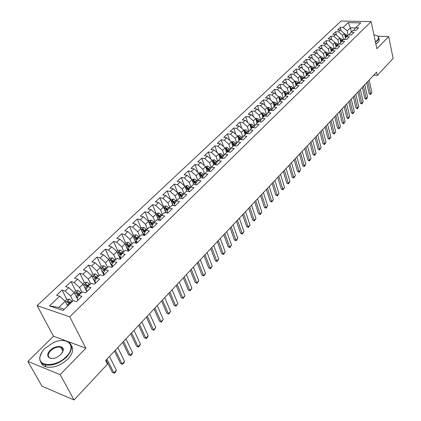<?xml version="1.0" encoding="UTF-8"?>
<svg xmlns="http://www.w3.org/2000/svg" width="421" height="421" viewBox="0 0 421 421"><rect width="100%" height="100%" fill="white"/><g stroke="black" fill="none" stroke-linecap="round" stroke-linejoin="round"><path stroke-width="0.63" d="M66.139 340.899L53.509 336.232L27.875 361.428L41.953 386.162L74.043 399.95L107.46 364.186L105.618 360.518L376.584 72.149L377.284 75.396L393.125 58.44L388.694 36.548L377.869 36.217M53.509 336.232L37.122 305.646L341.084 21.05L371.122 21.624L69.749 316.813L37.122 305.646M351.319 31.97L350.383 27.833L348.204 22.634L343.168 27.412L340.31 27.344L337.526 29.97L340.389 30.049L338.521 31.817L335.658 31.738L332.832 34.401L335.705 34.485L333.816 36.28L330.943 36.19L328.08 38.89L330.959 38.985L329.043 40.805L326.159 40.7L323.265 43.437L326.149 43.547L324.207 45.389L321.318 45.273L318.381 48.052L321.27 48.173L319.302 50.041L316.408 49.915L313.429 52.725L316.329 52.862L314.334 54.756L311.429 54.614L308.409 57.467L311.314 57.614L309.293 59.535L306.377 59.382L303.315 62.271L306.235 62.434L304.178 64.381L301.262 64.213L298.152 67.15L301.078 67.323L298.994 69.297L296.068 69.118L292.916 72.091L295.852 72.28L293.737 74.285L290.8 74.091L287.606 77.106L290.548 77.311L288.406 79.343L285.464 79.132L282.223 82.195L285.17 82.411L282.991 84.474L280.044 84.247L276.755 87.352L279.707 87.584L277.502 89.678L274.545 89.441L271.208 92.588L274.171 92.836L271.934 94.962L268.972 94.709L265.583 97.904L268.551 98.167L266.282 100.319L263.309 100.051L259.873 103.298L262.846 103.577L260.541 105.76L257.568 105.476L254.079 108.771L257.057 109.065L254.721 111.281L251.737 110.981L248.195 114.323L251.184 114.638L248.811 116.891L245.817 116.57L242.222 119.964L245.217 120.295L242.806 122.579L239.812 122.243L236.16 125.69L239.16 126.037L236.713 128.358L233.708 128L230.003 131.499L233.013 131.868L230.524 134.225L227.514 133.852L223.751 137.404L226.766 137.793L224.24 140.188L221.225 139.793L217.404 143.403L220.42 143.808L217.857 146.24L214.836 145.824L210.953 149.492L213.979 149.918L211.374 152.391L208.342 151.955L204.401 155.681L207.432 156.128L204.785 158.638L201.748 158.18L197.744 161.964L200.78 162.432L198.086 164.985L195.049 164.506L190.976 168.353L194.018 168.842L191.287 171.436L188.24 170.937L184.103 174.847L187.15 175.357L184.372 177.994L181.325 177.473L177.115 181.44L180.167 181.983L177.341 184.661L174.289 184.114L170.01 188.15L173.068 188.713L170.195 191.439L167.137 190.866L162.79 194.97L165.848 195.56L162.927 198.328L159.869 197.728L155.449 201.901L158.512 202.517L155.538 205.332L152.476 204.711L147.981 208.953L151.044 209.595L148.024 212.463L144.956 211.81L140.382 216.126L143.456 216.794L140.377 219.709L137.309 219.031L132.657 223.425L135.73 224.119L132.604 227.087L129.531 226.377L124.795 230.845L127.868 231.571L124.69 234.592L121.616 233.85L116.796 238.402L119.874 239.154L116.633 242.228L113.559 241.459L108.655 246.085L111.733 246.874L108.439 250L105.361 249.2L100.372 253.91L103.45 254.731L100.093 257.915L97.014 257.084L91.936 261.878L95.014 262.73L91.594 265.972L88.515 265.104L83.347 269.987L86.426 270.877L82.942 274.176L79.864 273.276L74.596 278.249L77.674 279.17L74.133 282.533L71.054 281.596L65.687 286.664L68.765 287.622L65.155 291.043L62.076 290.069L56.614 295.232L59.687 296.226L65.192 301.294L58.766 307.456L64.287 309.309M348.204 22.634L360.718 22.887L355.719 27.718L353.703 30.401M58.766 307.456L49.504 305.888L63.082 310.472L73.275 300.626L76.464 301.657L81.932 296.347L78.743 295.342L82.358 291.853L85.547 292.842L90.915 287.632L87.726 286.664L91.268 283.238L94.457 284.196L99.724 279.081L96.535 278.149L100.014 274.787L103.203 275.708L108.376 270.687L105.187 269.793L108.602 266.493L111.791 267.372L116.864 262.446L113.681 261.583L117.033 258.347L120.217 259.194L125.2 254.358L122.016 253.526L125.311 250.348L128.494 251.158L133.389 246.411L130.205 245.617L133.441 242.491L136.625 243.27L141.43 238.607L138.251 237.844L141.43 234.771L144.608 235.523L149.329 230.94L146.155 230.208L149.276 227.193L152.449 227.908L157.091 223.409L153.918 222.704L156.986 219.741L160.159 220.43L164.716 216.005L161.548 215.331L164.564 212.421L167.732 213.084L172.21 208.732L169.047 208.09L172.01 205.222L175.173 205.858L179.578 201.58L176.42 200.964L179.33 198.149L182.488 198.754L186.819 194.555L183.667 193.96L186.529 191.192L189.682 191.776L193.944 187.645L190.792 187.077L193.607 184.356L196.754 184.908L200.943 180.846L197.802 180.304L200.57 177.63L203.711 178.162L207.832 174.162L204.69 173.647L207.416 171.01L210.553 171.521L214.605 167.59L211.474 167.095L214.152 164.506L217.283 164.99L221.267 161.122L218.141 160.648L220.778 158.101L223.904 158.564L227.824 154.754L224.703 154.307L227.303 151.802L230.419 152.239L234.276 148.497L231.166 148.066L233.718 145.598L236.828 146.019L240.628 142.33L237.523 141.924L240.033 139.493L243.138 139.893L246.88 136.267L243.78 135.878L246.253 133.489L249.353 133.867L253.032 130.294L249.937 129.926L252.374 127.574L255.463 127.931L259.089 124.416L256 124.069L258.399 121.748L261.483 122.09L265.051 118.627L261.973 118.296L264.335 116.017L267.414 116.338L270.924 112.928L267.856 112.617L270.182 110.365L273.25 110.67L276.713 107.313L273.645 107.018L275.939 104.803L279.002 105.092L282.407 101.782L279.355 101.508L281.612 99.324L284.664 99.593L288.022 96.335L284.975 96.077L287.196 93.925L290.243 94.178L293.553 90.968L290.511 90.725L292.706 88.605L295.742 88.847L298.999 85.679L295.968 85.452L298.126 83.363L301.157 83.59L304.367 80.469L301.347 80.258L303.473 78.201L306.493 78.406L309.661 75.333L306.646 75.133L308.746 73.107L311.756 73.301L314.876 70.27L311.866 70.086L313.94 68.091L316.945 68.27L320.018 65.281L317.018 65.113L319.06 63.139L322.054 63.308L325.086 60.366L322.097 60.208L324.107 58.266L327.096 58.414L330.085 55.514L327.101 55.372L329.085 53.456L332.064 53.593L335.011 50.73L332.037 50.599L333.99 48.71L336.963 48.836L339.868 46.015L336.905 45.9L338.831 44.037L341.794 44.147L344.662 41.363L341.705 41.258L343.604 39.421L346.562 39.521L349.388 36.78L346.441 36.685L348.314 34.869L351.261 34.959L354.05 32.254L351.109 32.17L352.961 30.38L355.898 30.459L358.65 27.791L355.719 27.718M49.504 305.888L59.687 296.226M73.038 300.857L70.628 296.079L74.222 292.637L77.99 300.173M65.155 291.043L70.628 296.079M68.765 287.622L74.222 292.637M81.911 292.279L79.558 287.517L83.09 284.138L86.768 291.658M74.133 282.533L79.558 287.517M77.674 279.17L83.09 284.138M78.743 295.342L77.154 298.168L78.101 300.068M90.626 283.865L88.326 279.112L91.789 275.792L95.383 283.296M82.942 274.176L88.326 279.112M86.426 270.877L91.789 275.792M87.726 286.664L86.084 289.522L87.01 291.421M99.177 275.597L96.935 270.856L100.335 267.598L103.845 275.081M91.594 265.972L96.935 270.856M95.014 262.73L100.335 267.598M96.535 278.149L94.851 281.039L95.756 282.933M107.581 267.477L105.387 262.751L108.729 259.552L112.16 267.014M100.093 257.915L105.387 262.751M103.45 254.731L108.729 259.552M105.187 269.793L103.461 272.713L104.345 274.603M115.833 259.504L113.691 254.789L116.97 251.647L120.322 259.094M108.439 250L113.691 254.789M111.733 246.874L116.97 251.647M113.681 261.583L111.907 264.535L112.775 266.419M123.937 251.674L121.848 246.969L125.069 243.88L128.252 251.1M116.633 242.228L121.848 246.969M119.874 239.154L125.069 243.88M122.016 253.526L120.206 256.505L121.053 258.383M131.905 243.975L129.857 239.286L133.025 236.249L135.994 243.117M124.69 234.592L129.857 239.286M127.868 231.571L133.025 236.249M130.205 245.617L128.358 248.622L129.184 250.49M139.73 236.413L137.73 231.739L140.84 228.756L143.614 235.286M132.604 227.087L137.73 231.739M135.73 224.119L140.84 228.756M138.251 237.844L136.367 240.87L137.172 242.738M147.424 228.982L145.471 224.319L148.529 221.388L151.113 227.608M140.377 219.709L145.471 224.319M143.456 216.794L148.529 221.388M146.155 230.208L144.235 233.26L145.019 235.123M154.986 221.678L153.076 217.025L156.08 214.142L158.496 220.067M148.024 212.463L153.076 217.025M151.044 209.595L156.08 214.142M153.918 222.704L151.965 225.777L152.734 227.635M162.417 214.494L160.548 209.858L163.506 207.021L165.763 212.668M155.538 205.332L160.548 209.858M158.512 202.517L163.506 207.021M161.548 215.331L159.564 218.425L160.317 220.278M169.726 207.432L167.9 202.811L170.805 200.022L172.915 205.406M162.927 198.328L167.9 202.811M165.848 195.56L170.805 200.022M169.047 208.09L167.032 211.2L167.769 213.047M176.915 200.485L175.131 195.876L177.988 193.139L179.962 198.27M170.195 191.439L175.131 195.876M173.068 188.713L177.988 193.139M176.42 200.964L174.373 204.096L175.052 205.832M183.982 193.655L182.24 189.061L185.051 186.366L186.898 191.26M177.341 184.661L182.24 189.061M180.167 181.983L185.051 186.366M183.667 193.96L181.593 197.112L182.204 198.701M190.939 186.935L189.229 182.356L191.997 179.704L193.723 184.377M184.372 177.994L189.229 182.356M187.15 175.357L191.997 179.704M190.792 187.077L188.692 190.245L189.24 191.692M197.781 180.33L196.112 175.762L198.828 173.152L200.485 177.709M191.287 171.436L196.112 175.762M194.018 168.842L198.828 173.152M197.802 180.304L195.676 183.488L196.16 184.803M204.532 173.878L202.88 169.274L205.553 166.705L207.174 171.247M198.086 164.985L202.88 169.274M200.78 162.432L205.553 166.705M204.69 173.647L202.543 176.841L202.975 178.036M211.179 167.532L209.537 162.885L212.173 160.359L213.757 164.885M204.785 158.638L209.537 162.885M207.432 156.128L212.173 160.359M211.474 167.095L209.3 170.305L209.679 171.379M217.715 161.28L216.089 156.601L218.683 154.112L220.236 158.628M211.374 152.391L216.089 156.601M213.979 149.918L218.683 154.112M218.141 160.648L215.947 163.874L216.283 164.832M224.146 155.128L222.541 150.413L225.093 147.966L226.614 152.465M217.857 146.24L222.541 150.413M220.42 143.808L225.093 147.966M224.703 154.307L222.488 157.543L222.783 158.396M230.476 149.066L228.892 144.324L231.403 141.919L232.892 146.397M224.24 140.188L228.892 144.324M226.766 137.793L231.403 141.919M231.166 148.066L228.924 151.313L229.182 152.065M236.707 143.098L235.144 138.33L237.618 135.962L239.075 140.425M230.524 134.225L235.144 138.33M233.013 131.868L237.618 135.962M237.523 141.924L235.265 145.182L235.481 145.834M242.843 137.22L241.301 132.431L243.738 130.094L245.164 134.541M236.713 128.358L241.301 132.431M239.16 126.037L243.738 130.094L245.475 129.81L244.075 131.157M243.78 135.878L241.501 139.146L241.686 139.709M248.885 131.431L247.364 126.616L249.758 124.316L251.153 128.752M242.806 122.579L247.364 126.616M245.217 120.295L249.758 124.316M249.937 129.926L247.643 133.204L247.795 133.678M254.837 125.726L253.331 120.89L255.694 118.627L257.057 123.048M248.811 116.891L253.331 120.89M251.184 114.638L255.694 118.627M256 124.069L253.689 127.352L253.816 127.742M260.694 120.106L259.21 115.254L261.541 113.023L262.878 117.427M254.721 111.281L259.21 115.254M257.057 109.065L261.541 113.023M261.973 118.296L259.741 121.895M266.467 114.57L265.004 109.702L267.298 107.502L268.603 111.891M260.541 105.76L265.004 109.702M262.846 103.577L267.298 107.502M267.856 112.617L265.583 116.143M272.155 109.113L270.708 104.229L272.971 102.061L274.25 106.434M266.282 100.319L270.708 104.229M268.551 98.167L272.971 102.061M273.645 107.018L271.334 110.481M277.755 103.734L276.334 98.835L278.56 96.704L279.812 101.061M271.934 94.962L276.334 98.835M274.171 92.836L278.56 96.704M279.355 101.508L277.007 104.903M283.275 98.435L281.875 93.525L284.07 91.42L285.296 95.762M277.502 89.678L281.875 93.525M279.707 87.584L284.07 91.42M284.975 96.077L282.596 99.409M288.717 93.209L287.332 88.289L289.495 86.216L290.7 90.541M282.991 84.474L287.332 88.289M285.17 82.411L289.495 86.216M290.511 90.725L288.143 94.004M294.079 88.063L292.716 83.126L294.847 81.085L296.026 85.395M288.406 79.343L292.716 83.126M290.548 77.311L294.847 81.085M295.968 85.452L293.632 88.678M299.363 82.984L298.021 78.038L300.12 76.027L301.283 80.343M293.737 74.285L298.021 78.038M295.852 72.28L300.12 76.027M301.347 80.258L299.036 83.432M304.572 77.974L303.252 73.022L305.325 71.038L306.472 75.375M298.994 69.297L303.252 73.022M301.078 67.323L305.325 71.038M306.646 75.133L304.362 78.259M309.709 73.038L308.409 68.081L310.451 66.123L311.582 70.475M304.178 64.381L308.409 68.081M306.235 62.434L310.451 66.123M311.866 70.086L309.614 73.165M314.761 68.139L313.492 63.208L315.508 61.277L316.624 65.65M309.293 59.535L313.492 63.208M311.314 57.614L315.508 61.277M317.018 65.113L314.792 68.139M319.718 63.176L318.508 58.398L320.492 56.493L321.597 60.882M314.334 54.756L318.508 58.398M316.329 52.862L320.492 56.493M322.097 60.208L319.897 63.187M324.607 58.287L323.449 53.656L325.407 51.778L326.501 56.182M319.302 50.041L323.449 53.656M321.27 48.173L325.407 51.778M327.101 55.372L324.933 58.303M329.427 53.472L328.327 48.983L330.259 47.126L331.338 51.546M324.207 45.389L328.327 48.983M326.149 43.547L330.259 47.126M332.037 50.599L329.896 53.493M334.185 48.72L333.137 44.368L335.042 42.542L336.1 46.952M329.043 40.805L333.137 44.368M330.959 38.985L335.042 42.542M336.905 45.9L334.784 48.747M338.884 44.037L337.884 39.816L339.763 38.016L340.81 42.458M333.816 36.28L337.884 39.816M335.705 34.485L339.763 38.016M341.705 41.258L339.615 44.063M343.536 39.49L342.562 35.327L344.42 33.548L345.441 37.948M338.521 31.817L342.562 35.327M340.389 30.049L344.42 33.548M346.441 36.685L344.373 39.448M348.135 35.043L347.183 30.901L350.383 27.833L355.535 27.96M343.168 27.412L347.183 30.901M351.109 32.17L349.072 34.896M27.875 361.428L60.171 374.627L74.043 399.95M371.122 21.624L376.874 48.71L388.694 36.548M60.171 374.627L85.863 348.193L69.749 316.813M373.748 75.175L377.284 75.396M67.634 306.078L65.192 301.294M85.863 348.193L66.786 341.142M340.31 27.344L341.084 30.649M335.658 31.738L336.468 35.148M330.943 36.19L331.79 39.711M326.159 40.7L327.054 44.337M321.318 45.273L322.254 49.025M316.408 49.915L317.387 53.783M311.429 54.614L312.456 58.608M306.377 59.382L307.462 63.508M301.262 64.213L302.394 68.476M296.068 69.118L297.258 73.517M290.8 74.091L292.053 78.632M285.464 79.132L286.775 83.821M280.044 84.247L281.423 89.094M274.545 89.441L275.997 94.446M268.972 94.709L270.493 99.877M263.309 100.051L264.909 105.397M257.568 105.476L259.247 110.997M251.737 110.981L253.505 116.691M245.817 116.57L247.68 122.474M239.812 122.243L241.77 128.352M233.708 128L235.776 134.32M227.514 133.852L229.692 140.393M221.225 139.793L223.519 146.566M214.836 145.824L217.252 152.839M208.342 151.955L210.895 159.217M201.748 158.18L204.443 165.711M195.049 164.506L197.891 172.31M188.24 170.937L191.245 179.03M181.325 177.473L184.493 185.866M174.289 184.114L177.641 192.829M167.137 190.866L170.631 199.77M159.869 197.728L163.437 206.664M152.476 204.711L156.128 213.668M144.956 211.81L148.687 220.793M137.309 219.031L141.124 228.045M129.531 226.377L133.431 235.418M121.616 233.85L125.605 242.917M113.559 241.459L117.643 250.548M105.361 249.2L109.539 258.315M97.014 257.084L101.293 266.225M88.515 265.104L92.894 274.271M79.864 273.276L84.353 282.475M85.768 285.385L85.963 285.78M71.054 281.596L75.664 290.853M77.117 293.769L77.48 294.505M62.076 290.069L66.818 299.389M68.313 302.325L68.897 303.478M369.143 80.069L371.896 92.467L370.559 94.504L370.606 93.872L369.164 93.762L366.686 82.69M371.896 92.467L370.606 93.872L367.838 81.464M370.559 94.504L369.164 93.762M344.562 34.159L345.22 34.033L347.593 35.569M344.931 35.753L346.215 36.985M346.725 36.411L344.746 34.959M364.77 84.726L367.58 97.167L366.233 99.214L366.275 98.588L364.828 98.467L362.292 87.363M367.58 97.167L366.275 98.588L363.444 86.137M366.233 99.214L364.828 98.467M360.339 89.441L363.202 101.924L361.844 103.982L361.881 103.361L360.429 103.234L357.845 92.094M363.202 101.924L361.881 103.361L358.997 90.868M361.844 103.982L360.429 103.234M339.9 38.6L340.605 38.469L342.994 40.016M340.279 40.2L341.573 41.432M342.11 40.869L340.089 39.406M335.179 43.1L335.926 42.963L338.326 44.521M335.563 44.705L336.874 45.942M337.432 45.384L335.374 43.916M375.411 41.816L377.253 40.348C379.574 37.585 378.637 35.78 374.432 34.927L373.932 34.864M376.979 35.696L378.426 36.764C379.221 37.869 378.932 39.153 377.548 40.605L375.495 42.216M378.805 38.569C379.6 39.679 379.31 40.963 377.926 42.421L375.879 44.031M44.963 348.351C42.168 351.151 40.521 353.961 40.027 356.798C37.695 367.091 56.603 367.101 66.292 356.598C77.432 345.809 67.155 335.79 53.078 342.794L44.963 348.351M62.419 340.521L66.755 341.078C73.143 344.073 73.133 349.377 66.713 356.987C59.535 363.507 52.267 366.123 44.915 364.833C41.026 363.591 39.321 361.039 39.806 357.187L41.884 352.135M50.199 350.377C55.156 345.131 64.613 345.267 63.187 350.625L60.866 354.498L57.267 357.103C49.81 361.165 44.358 355.792 50.199 350.377M62.055 353.082L62.961 350.998C63.287 349.125 62.555 347.878 60.761 347.251C57.398 346.578 54.014 347.746 50.615 350.761C47.505 354.34 47.51 356.845 50.625 358.271L52.567 358.492M62.176 394.851L59.087 393.524M71.338 345.42C73.901 349.135 72.733 353.693 67.839 359.087C60.671 365.607 53.42 368.222 46.078 366.923C43.505 366.159 41.868 364.718 41.163 362.592M355.845 94.22L358.771 106.745L357.403 108.818L357.429 108.202L355.977 108.071L353.34 96.893M358.771 106.745L357.429 108.202L354.487 95.667M357.403 108.818L355.977 108.071M351.293 99.067L354.282 111.628L352.903 113.717L352.919 113.102L351.461 112.965L348.772 101.75M354.282 111.628L352.919 113.102L349.919 100.53M352.903 113.717L351.461 112.965M330.39 47.662L331.185 47.515L333.6 49.094M330.78 49.273L332.122 50.52M332.695 49.967L330.59 48.483M325.533 52.288L326.38 52.136L328.806 53.72M325.933 53.899L327.306 55.172M327.891 54.609L325.738 53.12M346.683 103.976L349.73 116.575L348.341 118.68L348.351 118.075L346.888 117.927L344.141 106.676M349.73 116.575L348.351 118.075L345.288 105.46M348.341 118.68L346.888 117.927M320.613 56.977L321.507 56.814L323.949 58.419M321.018 58.587L322.428 59.887M323.018 59.314L320.823 57.819M342.01 108.95L345.115 121.59L343.715 123.711L343.72 123.111L342.252 122.958L339.452 111.67M345.115 121.59L343.72 123.111L340.594 110.455M343.715 123.711L342.252 122.958M315.624 61.729L316.571 61.561L319.023 63.176M316.034 63.345L317.481 64.666M318.076 64.087L315.839 62.582M337.268 113.991L340.442 126.674L339.031 128.81L339.026 128.21L337.553 128.052L334.695 116.733M340.442 126.674L339.026 128.21L335.832 115.517M339.031 128.81L337.553 128.052M332.464 119.106L335.7 131.826L334.279 133.978L334.269 133.389L332.79 133.22L329.875 121.864M335.7 131.826L334.269 133.389L331.011 120.653M334.279 133.978L332.79 133.22M327.596 124.29L330.895 137.051L329.464 139.219L329.443 138.63L327.964 138.456L324.986 127.063M330.895 137.051L329.443 138.63L326.117 125.858M329.464 139.219L327.964 138.456M322.654 129.547L326.028 142.345L324.586 144.529L324.554 143.95L323.07 143.766L320.028 132.336M326.028 142.345L324.554 143.95L321.16 131.136M324.586 144.529L323.07 143.766M317.65 134.873L321.086 147.713L319.634 149.918L319.592 149.339L318.108 149.15L315.003 137.688M321.086 147.713L319.592 149.339L316.129 136.488M319.634 149.918L318.108 149.15M312.566 140.277L316.082 153.16L314.613 155.381L314.566 154.807L313.071 154.607L309.909 143.108M316.082 153.16L314.566 154.807L311.03 141.914M314.613 155.381L313.071 154.607M307.419 145.761L311.003 158.68L309.524 160.917L309.467 160.354L307.967 160.148L304.741 148.613M311.003 158.68L309.467 160.354L305.857 147.424M309.524 160.917L307.967 160.148M302.194 151.323L305.851 164.279L304.362 166.537L304.294 165.979L302.794 165.758L299.494 154.191M305.851 164.279L304.294 165.979L300.61 153.007M304.362 166.537L302.794 165.758M296.889 156.965L300.631 169.963L299.126 172.231L299.047 171.684L297.542 171.458L294.179 159.854M300.631 169.963L299.047 171.684L295.284 158.67M299.126 172.231L297.542 171.458M291.516 162.685L295.332 175.725L293.816 178.015L293.726 177.467L292.216 177.236L288.78 165.595M295.332 175.725L293.726 177.467L289.885 164.422M293.816 178.015L292.216 177.236M286.059 168.495L289.953 181.567L288.427 183.877L288.327 183.34L286.812 183.098L283.307 171.421M289.953 181.567L288.327 183.34L284.407 170.252M288.427 183.877L286.812 183.098M280.523 174.383L284.496 187.503L282.959 189.829L282.849 189.297L281.328 189.045L277.749 177.336M284.496 187.503L282.849 189.297L278.844 176.173M282.959 189.829L281.328 189.045M274.902 180.367L278.965 193.518L277.413 195.865L277.286 195.344L275.766 195.081L272.108 183.34M278.965 193.518L277.286 195.344L273.197 182.177M277.413 195.865L275.766 195.081M269.198 186.435L273.345 199.628L271.782 201.991L271.645 201.475L270.119 201.201L266.382 189.429M273.345 199.628L271.645 201.475L267.472 188.276M271.782 201.991L270.119 201.201M263.409 192.597L267.645 205.827L266.067 208.211L265.919 207.706L264.388 207.421L260.573 195.612M267.645 205.827L265.919 207.706L261.651 194.465M266.067 208.211L264.388 207.421M257.531 198.854L261.857 212.121L260.262 214.521L260.104 214.026L258.573 213.731L254.673 201.891M261.857 212.121L260.104 214.026L255.747 200.749M260.262 214.521L258.573 213.731M251.563 205.206L255.984 218.504L254.373 220.93L254.2 220.441L252.668 220.136L248.685 208.263M255.984 218.504L254.2 220.441L249.753 207.132M254.373 220.93L252.668 220.136M245.501 211.652L250.016 224.993L248.395 227.435L248.211 226.956L246.674 226.64L242.607 214.736M250.016 224.993L248.211 226.956L243.664 213.61M248.395 227.435L246.674 226.64M239.344 218.204L243.959 231.576L242.328 234.044L242.122 233.576L240.586 233.245L236.428 221.309M243.959 231.576L242.122 233.576L237.481 220.188M242.328 234.044L240.586 233.245M233.092 224.856L237.807 238.265L236.16 240.754L235.944 240.291L234.402 239.954L230.155 227.987M237.807 238.265L235.944 240.291L231.197 226.872M236.16 240.754L234.402 239.954M226.745 231.618L231.561 245.059L229.898 247.569L229.666 247.116L228.119 246.764L223.783 234.765M231.561 245.059L229.666 247.116L224.819 233.666M229.898 247.569L228.119 246.764M310.561 66.55L311.561 66.371L314.108 68.097M310.982 68.17L312.466 69.512M313.071 68.928L310.787 67.413M305.43 71.438L306.483 71.249L309.167 73.133M305.857 73.059L307.377 74.428M307.993 73.833L305.662 72.317M300.22 76.396L301.331 76.196L303.404 77.359L304.157 78.248M300.657 78.017L302.22 79.411M302.841 78.811L300.994 77.29L300.462 77.29M294.942 81.421L296.11 81.211L298.189 82.39L299.057 83.405M295.384 83.048L296.989 84.468M297.621 83.858L295.763 82.327L295.189 82.337M289.58 86.521L290.811 86.3L292.905 87.494L293.763 88.494M290.037 88.147L291.679 89.594M292.321 88.973L290.448 87.436L289.843 87.457M284.143 91.689L285.438 91.468L287.538 92.667L288.39 93.662M284.607 93.325L286.296 94.799M286.948 94.167L285.064 92.615L284.417 92.652M278.628 96.941L279.986 96.704L282.096 97.919L282.938 98.903M279.097 98.577L280.833 100.077L280.065 99.219M281.491 99.435L279.597 97.872L278.913 97.925M273.029 102.261L274.455 102.019L276.576 103.25L277.413 104.219M273.508 103.903L275.292 105.429M275.981 104.808L274.055 103.203L273.324 103.277M274.055 103.203L274.429 104.482L275.308 105.413M267.346 107.665L268.84 107.413L270.971 108.655L271.798 109.613M267.835 109.307L269.666 110.865M270.508 110.397L268.424 108.618L267.656 108.707M268.424 108.618L268.808 109.902L269.693 110.839M261.578 113.149L263.141 112.886L265.288 114.144L266.104 115.086M262.078 114.796L263.956 116.38M264.962 116.08L262.715 114.107L261.904 114.228M262.715 114.107L263.104 115.396L263.999 116.343M255.721 118.711L257.363 118.438L260.32 120.638M256.231 120.364L258.162 121.979M259.341 121.853L256.921 119.685L256.068 119.827M256.921 119.685L257.315 120.98L258.215 121.927M249.774 124.363L251.49 124.079L253.658 125.363L254.447 126.279M250.321 126.026L252.279 127.663M253.637 127.721L251.032 125.342L250.137 125.521M251.032 125.342L251.442 126.642L252.347 127.6M245.475 129.81L247.711 131.105L248.485 131.999M244.264 131.752L246.369 133.504M247.764 133.578L245.059 131.089L244.122 131.305M245.059 131.089L245.475 132.389L246.538 133.52M237.576 135.925L239.481 135.615L242.433 137.809M238.144 137.567L240.475 139.551M241.522 139.209L238.996 136.92L238.018 137.183M238.996 136.92L239.417 138.23L240.67 139.577M231.318 141.84L233.339 141.519L236.286 143.708M231.918 143.466L234.492 145.703M235.328 145.087L232.834 142.845L231.818 143.166M232.834 142.845L233.271 144.156L234.723 145.734M224.961 147.85L227.098 147.513L230.04 149.692M225.588 149.423L228.424 151.96M229.071 151.102L226.582 148.86L225.535 149.271M226.582 148.86L227.024 150.176L228.687 151.997M218.504 153.954L220.762 153.597L223.698 155.775M222.714 157.207L220.225 154.97L219.267 155.591L222.272 158.322M220.225 154.97L220.678 156.291L222.572 158.364M211.952 160.164L214.326 159.78L217.257 161.953M216.262 163.411L213.773 161.18L212.805 161.817L216.031 164.795M213.773 161.18L214.236 162.506L216.236 164.695M205.332 166.505L207.785 166.063L210.705 168.226M209.7 169.71L207.216 167.484L206.243 168.137L209.669 171.342M207.216 167.484L207.69 168.816L209.453 170.731M198.607 172.952L201.143 172.447L204.053 174.599M203.033 176.115L200.554 173.894L199.575 174.562L202.79 177.53M200.554 173.894L201.038 175.225L202.548 176.857M193.607 184.061L193.918 184.409M191.771 179.504L194.391 178.936L197.286 181.072M196.254 182.614L193.781 180.404L192.797 181.093L195.791 183.809M193.781 180.404L194.276 181.74L195.77 183.345M220.294 238.481L225.214 251.958L223.535 254.489L223.293 254.052L221.741 253.684L217.31 241.659M225.214 251.958L223.293 254.052L218.336 240.565M223.535 254.489L221.741 253.684M186.687 190.708L187.234 191.323M184.824 186.166L187.529 185.524L190.413 187.65M189.366 189.224L186.903 187.024L185.914 187.724L188.708 190.224M186.903 187.024L187.408 188.366L188.887 189.95M213.736 245.459L218.767 258.968L217.073 261.52L216.815 261.094L215.263 260.715L210.732 248.658M218.767 258.968L216.815 261.094L211.747 247.574M217.073 261.52L215.263 260.715M179.651 197.46L180.451 198.365M177.762 192.934L180.556 192.229L183.419 194.334M182.361 195.939L179.909 193.749L178.909 194.47L181.693 196.954M179.909 193.749L180.425 195.097L181.888 196.665M207.074 252.547L212.216 266.093L210.511 268.666L210.232 268.251L208.674 267.861L204.048 255.773M212.216 266.093L210.232 268.251L205.053 254.7M210.511 268.666L208.674 267.861M172.494 204.327L173.573 205.537M170.579 199.817L171.026 199.391L173.463 199.038L176.31 201.127M175.241 202.764L172.794 200.585L171.794 201.327L174.568 203.801M172.794 200.585L173.326 201.938L174.773 203.485M200.307 259.752L205.564 273.329L203.838 275.929L201.985 275.118L197.254 263.004M205.564 273.329L203.543 275.523L198.254 261.936M203.838 275.929L201.985 275.118M165.216 211.305L166.59 212.842M163.274 206.816L163.801 206.311L166.253 205.964L169.089 208.048M168 209.705L165.569 207.542L164.558 208.3L167.316 210.763M165.569 207.542L166.106 208.895L167.537 210.421M193.423 267.077L198.796 280.686L197.054 283.307L195.186 282.496L190.345 270.35M198.796 280.686L196.744 282.917L191.334 269.298M197.054 283.307L195.186 282.496M157.812 218.399L159.501 220.288M155.849 213.936L156.459 213.352L158.928 213.005L161.775 215.11M160.633 216.757L158.217 214.61L157.201 215.394L159.943 217.836M158.217 214.61L158.764 215.968L160.175 217.468M186.424 274.524L191.923 288.159L190.16 290.806L188.271 289.995L183.324 277.823M191.923 288.159L189.834 290.427L184.303 276.781M190.16 290.806L188.271 289.995M150.281 225.614L152.313 227.877M148.292 221.178L148.987 220.509L151.471 220.167L154.339 222.299M153.139 223.93L150.739 221.804L149.718 222.604L152.439 225.035M150.739 221.804L151.302 223.167L152.691 224.635M179.314 282.091L184.93 295.763L183.156 298.431L181.246 297.615L176.189 285.422M184.93 295.763L182.814 298.068L177.157 284.391M183.156 298.431L181.246 297.615M142.624 232.955L144.782 235.355M140.609 228.54L141.393 227.793L143.887 227.451L146.776 229.608M145.513 231.224L143.129 229.119L142.103 229.94L144.808 232.35M143.129 229.119L143.708 230.482L145.071 231.924M172.078 289.79L177.825 303.488L176.031 306.183L174.099 305.367L168.926 293.142M177.825 303.488L175.668 305.83L169.884 292.127M176.031 306.183L174.099 305.367M135.799 242.675L136.257 243.18M134.825 240.417L137.035 242.87M132.789 236.039L133.662 235.197L136.172 234.865L139.077 237.044M137.756 238.644L135.394 236.56L134.362 237.402L137.041 239.791M135.394 236.56L135.983 237.928L137.32 239.339M164.722 297.621L170.6 311.345L168.789 314.066L166.837 313.245L161.548 300.999M170.6 311.345L168.405 313.729L162.49 299.994M168.789 314.066L166.837 313.245M127.889 250.274L128.6 251.058M126.889 248.011L129.152 250.521M124.826 243.664L125.8 242.733L128.326 242.401L131.247 244.612M129.857 246.185L127.521 244.133L126.484 244.996L129.131 247.359M127.521 244.133L128.126 245.506L129.431 246.88M157.238 305.583L163.248 319.334L161.422 322.081L159.448 321.26L154.039 308.993M163.248 319.334L161.022 321.76L154.97 307.998M161.422 322.081L159.448 321.26M119.832 258.005L120.585 258.836M118.811 255.736L120.901 258.041M116.728 251.426L117.796 250.406L120.338 250.074L123.279 252.311M121.816 253.863L119.511 251.837L118.464 252.726L121.085 255.063M119.511 251.837L120.127 253.216L121.401 254.547M149.623 313.687L155.775 327.464L153.928 330.232L151.934 329.417L146.397 317.124M155.775 327.464L153.507 329.927L147.318 316.145M153.928 330.232L151.934 329.417M111.633 265.872L112.433 266.751M110.586 263.599L112.391 265.583M108.486 259.325L109.655 258.21L112.207 257.884L115.17 260.146M113.628 261.667L111.355 259.678L110.144 260.089L112.891 262.899M111.355 259.678L111.986 261.062L113.223 262.346M141.882 321.928L148.171 335.732L147.461 337.279L146.308 338.531L144.287 337.705L138.625 325.396M148.171 335.732L145.866 338.242L139.53 324.433M146.308 338.531L144.287 337.705M103.282 273.876L104.129 274.808M102.214 271.598L103.703 273.234M100.093 267.372L101.361 266.151L103.934 265.835L106.913 268.124M105.329 269.656L103.056 267.661C102.024 267.619 101.671 267.935 101.998 268.598L104.55 270.871M103.056 267.661L104.892 270.287M133.999 330.322L140.435 344.146L139.725 345.694L138.551 346.967L136.509 346.146L130.715 333.811M140.435 344.146L138.088 346.699L131.605 332.864M138.551 346.967L136.509 346.146M96.893 277.802L94.604 275.792C93.551 275.75 93.199 276.071 93.536 276.75L95.309 278.17L93.683 279.739L94.857 281.028M94.778 282.023L95.678 283.012M91.541 275.566L92.925 274.239L95.509 273.929L98.509 276.244M95.309 278.17L96.051 278.986M94.604 275.792L96.409 278.365M125.974 338.858L132.562 352.703L131.852 354.261L130.657 355.556L128.594 354.735L122.664 342.378M132.562 352.703L130.173 355.303L123.537 341.447M130.657 355.556L128.594 354.735M84.989 288.027L86.189 289.338M86.11 290.316L86.889 291.164M82.837 283.907L84.332 282.475L86.931 282.17L89.952 284.512M88.305 286.101L85.995 284.064C84.931 284.028 84.574 284.359 84.926 285.054L87.389 287.243M85.995 284.064L87.784 286.606M117.806 347.551L124.548 361.418L123.842 362.976L122.627 364.297L120.538 363.47L114.47 351.103M124.548 361.418L122.116 364.06L115.328 350.188M122.627 364.297L120.538 363.47M76.138 296.468L77.359 297.8M77.285 298.763L77.648 299.157M73.97 292.406L75.58 290.864L78.195 290.558L81.232 292.937M79.558 294.553L77.232 292.495C76.143 292.463 75.785 292.8 76.154 293.511L78.569 295.653M77.232 292.495L79.048 295.047M109.492 356.398L116.391 370.285L115.686 371.848L114.449 373.195L112.339 372.369L106.124 359.981M116.391 370.285L113.917 372.974L106.966 359.087M114.449 373.195L112.339 372.369M67.118 305.067L67.855 305.862M64.939 301.062L66.665 299.405L69.302 299.11L72.354 301.515M70.649 303.162L68.302 301.083C67.197 301.052 66.834 301.399 67.218 302.12L69.57 304.204M68.302 301.083L70.149 303.646M345.167 34.043L344.652 34.543M345.778 36.469L345.22 37.006M347.199 35.096L346.33 35.938M345.194 35.927L344.978 34.996M340.552 38.479L340 39.011M341.152 40.932L340.578 41.484M342.594 39.542L341.71 40.395M340.573 40.395L340.352 39.442M335.874 42.974L335.284 43.542M336.463 45.457L335.879 46.026M337.926 44.047L337.032 44.91M335.895 44.921L335.663 43.952M331.132 47.526L330.501 48.131M331.716 50.041L331.111 50.625M333.195 48.615L332.29 49.489M331.153 49.51L330.911 48.52M326.328 52.141L325.659 52.783M326.896 54.688L326.275 55.288M328.401 53.241L327.48 54.125M326.349 54.167L326.096 53.151M321.455 56.824L320.744 57.503M322.018 59.398L321.376 60.014M323.538 57.93L322.607 58.829M321.476 58.882L321.212 57.845M316.513 61.566L315.766 62.287M317.066 64.176L316.408 64.808M318.608 62.687L317.666 63.597M316.534 63.666L316.266 62.608M311.508 66.381L310.714 67.139M312.045 69.018L311.372 69.67M313.608 67.513L312.65 68.434M311.529 68.518L311.245 67.434M306.43 71.26L305.593 72.059M306.956 73.933L306.267 74.601M308.54 72.401L307.572 73.338M306.451 73.438L306.156 72.328M301.278 76.206L300.399 77.048M301.794 78.911L301.083 79.601M303.404 77.359L302.42 78.311M301.299 78.432L300.994 77.29M296.058 81.221L295.132 82.111M296.558 83.963L295.831 84.668M298.189 82.39L297.194 83.353M296.079 83.495L295.763 82.327M290.758 86.31L289.785 87.247M291.248 89.089L290.501 89.815M292.905 87.494L291.89 88.473M290.785 88.631L290.448 87.436M285.385 91.473L284.359 92.457M285.859 94.288L285.091 95.03M287.538 92.667L286.512 93.662M285.412 93.841L285.064 92.615M279.928 96.714L278.86 97.74M280.397 99.561L279.602 100.33M282.096 97.919L281.054 98.924M279.96 99.13L279.597 97.872M274.397 102.029L273.276 103.103M274.85 104.918L274.034 105.697M276.576 103.25L275.518 104.271M268.782 107.418L267.609 108.55M269.219 110.349L268.387 111.155M270.971 108.655L269.898 109.692M263.088 112.891L261.857 114.075M263.509 115.859L262.651 116.685M265.288 114.144L264.199 115.196M257.305 118.448L256.021 119.68M257.71 121.453L256.831 122.306M259.515 119.711L258.41 120.78M251.432 124.09L250.095 125.374M251.826 127.137L250.921 128.005M253.658 125.363L252.537 126.447M245.848 132.899L244.922 133.794M247.711 131.105L246.569 132.205M239.423 135.625L237.965 137.025M239.781 138.756L238.828 139.677M241.67 136.93L240.512 138.051M233.281 141.524L231.76 142.987M233.618 144.703L232.639 145.645M235.539 142.851L234.365 143.982M227.04 147.518L225.456 149.039M227.361 150.739L226.356 151.707M229.313 148.86L228.119 150.013M220.704 153.607L219.057 155.191M221.004 156.875L219.972 157.87M222.988 154.96L221.772 156.133M214.268 159.791L212.552 161.438M214.552 163.106L213.489 164.127M216.562 161.164L215.331 162.353M207.727 166.074L205.943 167.79M207.99 169.437L206.9 170.484M210.037 167.463L208.784 168.668M201.085 172.457L199.228 174.241M201.322 175.867L200.207 176.946M203.401 173.862L202.133 175.089M194.334 178.941L192.402 180.798M194.549 182.404L193.402 183.509M196.665 180.367L195.37 181.614M187.471 185.535L185.461 187.461M187.666 189.045L186.487 190.181M189.813 186.977L188.497 188.245M180.493 192.234L178.409 194.239M180.667 195.802L179.462 196.965M182.851 193.692L181.514 194.981M173.405 199.044L171.242 201.122M173.552 202.664L172.31 203.864M175.773 200.522L174.415 201.833M166.195 205.969L163.948 208.132M166.321 209.647L165.048 210.874M168.574 207.469L167.195 208.8M158.864 213.015L156.533 215.252M158.964 216.747L157.654 218.01M161.259 214.531L159.854 215.884M151.407 220.178L148.987 222.499M151.481 223.967L150.139 225.261M153.818 221.714L152.386 223.093M143.824 227.461L141.314 229.871M143.871 231.308L142.487 232.639M146.245 229.019L144.792 230.419M136.109 234.871L133.51 237.37M136.13 238.781L134.709 240.149M138.546 236.449L137.067 237.876M128.263 242.412L125.563 245.001M128.252 246.385L126.795 247.79M130.71 244.012L129.205 245.464M120.274 250.085L117.475 252.768M120.232 254.121L118.738 255.563M122.732 251.705L121.201 253.184M112.144 257.894L109.244 260.678M112.07 261.994L110.534 263.478M114.617 259.536L113.06 261.041M103.871 265.84L100.866 268.73M103.766 270.008L102.182 271.534M106.355 267.509L104.771 269.04M95.446 273.934L92.336 276.923M97.946 275.629L96.33 277.186M86.868 282.175L83.642 285.275M86.694 286.485L85.042 288.08M89.384 283.891L87.736 285.48M78.132 290.569L74.791 293.774M77.922 294.947L76.238 296.573M80.658 292.311L78.985 293.926M69.233 299.115L65.776 302.436M68.986 303.573L67.271 305.23M71.775 300.883L70.07 302.531M40.027 356.798L39.806 357.187M62.961 350.998L63.187 350.625M60.761 347.251L62.903 351.256M46.078 366.923L44.915 364.833"/></g></svg>
